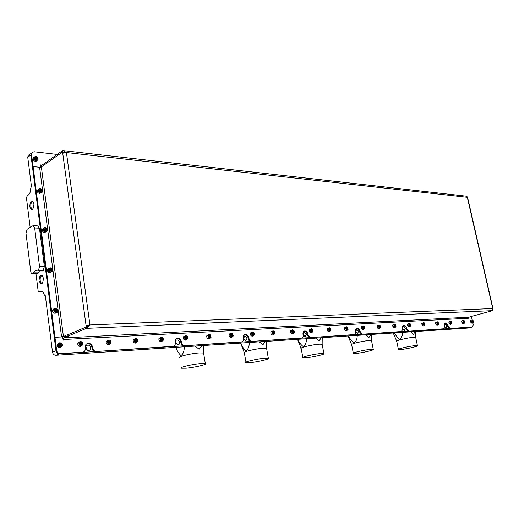 <?xml version="1.0" encoding="UTF-8"?>
<svg xmlns="http://www.w3.org/2000/svg" width="519" height="519" viewBox="0 0 519 519"><rect width="100%" height="100%" fill="white"/><g stroke="black" fill="none" stroke-linecap="round" stroke-linejoin="round"><path stroke-width="0.78" d="M33.463 201.975L32.548 201.657C31.27 202.274 30.699 203.876 30.842 206.471C31.127 208.216 31.73 209.053 32.652 209.001L33.132 208.774M33.995 203.87C31.854 199.309 30.42 200.243 29.693 206.685C31.815 211.265 33.255 210.331 33.995 203.87M37.362 270.808L35.286 270.393L33.216 273.396L32.483 273.766C31.601 273.863 31.017 273.065 30.738 271.379L25.995 233.31L27.144 229.268L33.008 225.694L34.669 227.984L39.548 266.545L38.361 270.607L37.362 270.808M43.46 278.288C41.248 273.377 39.768 274.155 39.016 280.63C41.209 285.56 42.694 284.782 43.46 278.288M42.785 276.043L41.767 275.745C40.547 276.38 40.021 277.937 40.184 280.416C40.514 282.375 41.202 283.29 42.24 283.179L42.746 282.887M90.63 347.646C90.248 345.972 89.294 345.116 87.776 345.077C86.362 345.356 85.693 346.316 85.771 347.944C86.154 349.618 87.108 350.474 88.626 350.52C90.047 350.234 90.715 349.281 90.63 347.646M87.036 350.066L87.082 349.028L85.81 346.913M179.652 342.209L178.757 340.458L177.161 339.835C175.967 340.081 175.428 340.957 175.539 342.456L178.03 344.837C179.224 344.584 179.769 343.708 179.652 342.209M175.973 343.636L175.519 342.332M247.161 338.083L244.929 335.858L243.573 338.304L245.798 340.529L247.161 338.083M306.32 334.47L304.309 332.374L303.167 334.664L305.172 336.753L306.32 334.47M358.597 331.278L356.767 329.299L355.8 331.446L357.623 333.419L358.597 331.278M402.789 329.143L404.295 330.454L405.118 328.43L403.451 326.561L402.562 327.872M444.822 326.795L446.087 327.8L446.794 325.887L445.257 324.109L444.524 324.946M468.398 328.04L55.935 355.256C54.086 355.178 52.944 354.153 52.51 352.167L45.341 295.785M32.528 167.04L30.932 154.928L32.126 152.45L30.932 154.928L55.987 350.76C56.428 352.751 57.57 353.789 59.425 353.874L471.816 327.119L449.337 328.579L445.211 323.097M40.021 167.267L33.099 166.599L31.549 154.474L27.741 157.276L31.432 186.327L30.731 188.3C30.653 191.55 29.862 193.788 28.357 195.027L27.449 195.637L26.411 197.564L30.154 227.4M27.741 157.276L28.253 155.33L31.166 153.397M35.98 273.785L38.172 291.256L39.386 291.886L40.839 291.198C42.331 290.932 43.466 292.1 44.232 294.708L45.14 295.791M32.684 273.682L36.836 273.792M37.472 273.708L33.216 273.396M33.592 272.851L38.387 272.877L38.004 273.422M38.387 272.877L39.444 270.944M37.822 270.899L42.279 270.931M42.629 270.931L43.168 270.639L38.361 270.607M39.548 266.545L44.362 266.604L43.168 270.639M44.362 266.604L39.457 228.198L34.669 227.984M33.437 225.713L37.796 225.914L39.457 228.198M203.708 353.673L203.604 353.017L199.192 352.933C190.596 353.471 176.486 356.981 179.827 357.714M195.105 346.089L199.062 349.216L201.93 345.641M175.831 347.36C177.089 350.857 178.783 353.569 180.91 355.496C183.123 354.276 184.251 351.376 184.29 346.802M200.892 363.56C192.296 364.202 178.134 367.634 181.462 368.243L186.049 368.224C194.586 367.549 208.45 364.208 205.297 363.56L200.892 363.56M203.883 345.511L203.604 353.017L205.297 363.56M204.077 345.498L203.798 347.749M266.675 348.865L266.584 348.346L263.029 348.275C255.354 348.755 241.419 352.18 244.352 352.849L245.948 362.217M259.344 341.859L262.893 344.791L265.332 341.463M240.686 343.085C241.971 346.355 243.696 348.891 245.857 350.682C248.108 349.521 249.25 346.802 249.282 342.521M264.761 358.214C257.087 358.785 243.106 362.139 246.025 362.697L249.723 362.684C257.366 362.087 271.074 358.811 268.317 358.22L264.761 358.214M266.747 341.372L266.584 348.346L268.317 358.22M415.725 337.59L413.675 337.285C408.038 337.622 394.674 340.814 396.75 341.307L398.391 349.319M410.866 331.875L413.539 334.359L415.096 331.596M393.992 332.99L399.163 339.309C401.395 338.317 402.523 336.02 402.543 332.426M415.414 345.609C409.783 346.017 396.38 349.144 398.443 349.559L400.525 349.559C406.156 349.131 419.346 346.063 417.412 345.622L415.414 345.609M415.635 331.563L415.674 337.331L417.412 345.622M322.221 344.642L322.143 344.24L319.243 344.175C312.347 344.597 298.6 347.944 301.195 348.547L302.817 357.422M315.896 338.135L319.107 340.899L321.196 337.785M297.854 339.322C299.145 342.391 300.884 344.765 303.057 346.439C305.315 345.343 306.457 342.78 306.489 338.751M320.989 353.51C314.099 354.016 300.306 357.299 302.888 357.799L305.905 357.792C312.782 357.26 326.321 354.055 323.888 353.517L320.989 353.51M322.221 337.713L322.143 344.24L323.888 353.517M371.578 340.912L369.119 340.535C362.898 340.912 349.339 344.181 351.655 344.726L353.29 353.147M366.064 334.826L368.983 337.447L370.78 334.515M348.612 335.975C349.91 338.868 351.642 341.1 353.815 342.676C356.066 341.632 357.202 339.205 357.234 335.41M370.871 349.339C364.649 349.793 351.052 352.998 353.348 353.452L355.846 353.445C362.054 352.972 375.425 349.838 373.258 349.345L370.871 349.339M371.526 334.47L371.513 340.587L373.258 349.345M354.425 334.638L309.655 337.642L307.332 335.19L308.059 334.963L307.91 334.191C307.384 332.141 306.359 331.057 304.841 330.94L304.789 330.94C303.375 331.265 302.778 332.445 303.012 334.489L303.154 335.268C303.33 336.825 302.875 337.726 301.786 337.973L250.852 341.457C249.555 341.372 248.698 340.503 248.29 338.849L248.147 338.025C247.602 335.838 246.473 334.69 244.747 334.567L244.585 334.58M307.332 335.19L307.19 334.418C306.664 332.368 305.639 331.284 304.121 331.161L304.076 331.167M248.29 338.849L249.01 338.609L248.867 337.785C248.322 335.605 247.187 334.45 245.468 334.327L245.403 334.333C243.787 334.684 243.087 335.949 243.294 338.129L243.437 338.952C243.593 340.62 243.054 341.586 241.815 341.852L183.778 345.803C182.299 345.725 181.345 344.791 180.917 343.02L180.781 342.138C180.223 339.802 178.964 338.57 176.992 338.446L176.648 338.492M180.917 343.02L181.631 342.774L181.488 341.891C180.93 339.549 179.671 338.317 177.699 338.193L177.621 338.2C175.766 338.589 174.929 339.945 175.104 342.281L175.24 343.169C175.377 344.947 174.728 345.985 173.301 346.283L95.366 351.538C93.628 351.46 92.538 350.455 92.097 348.521L91.967 347.561C91.396 345.025 89.949 343.688 87.633 343.565L86.965 343.675M401.421 331.615L361.62 334.268L359.511 331.952L360.231 331.738L360.089 331.012C359.576 329.085 358.642 328.06 357.293 327.943L357.247 327.95C355.995 328.242 355.489 329.351 355.742 331.278L355.885 332.011L354.724 334.554L309.655 337.642M443.498 328.903L407.889 331.271L405.949 329.078L406.662 328.871L406.52 328.19C406.027 326.367 405.17 325.394 403.957 325.283L403.925 325.283C402.809 325.556 402.381 326.6 402.64 328.423L401.784 331.511L361.62 334.268M447.553 326.496L448.26 326.302L448.118 325.653L445.73 322.896C444.725 323.149 444.361 324.141 444.634 325.867L443.933 328.78L407.889 331.271M92.097 348.521L92.778 348.262L92.648 347.302C92.077 344.752 90.63 343.422 88.314 343.293L88.204 343.306C86.011 343.74 84.98 345.226 85.103 347.762L85.233 348.729C85.324 350.662 84.526 351.798 82.832 352.135L60.094 353.608C58.238 353.523 57.09 352.485 56.649 350.494L54.962 337.305L62.617 336.915L63.195 340.179L63.11 339.523L468.56 318.238L469.072 317.2L470.564 316.655L492.615 310.647L86.446 328.365L89.93 324.959L86.083 325.666L89.93 324.959L492.706 308.565L492.615 310.647M31.549 154.474L32.061 152.521L34.111 151.775L57.155 154.435M301.591 338.031L250.852 341.457M241.063 342.092L183.778 345.803M472.835 322.837L473.263 324.758L472.498 326.938L449.337 328.579M173.411 346.27L95.366 351.538M63.96 150.705L466.769 196.234L467.625 197.512M492.803 308.747L467.314 197.311L66.432 152.56L63.214 150.62L62.39 150.737L62.559 151.983L64.362 152.184M472.426 316.149L470.668 316.629M472.426 316.155L470.675 316.642M63.831 152.761L63.746 152.145L62.559 152.015L62.728 153.228L66.432 152.56L89.93 324.959M62.559 152.015L44.809 164.51L44.647 163.264L43.083 164.374L43.246 165.613L41.377 166.93L39.587 167.254L61.573 336.935L65.446 335.748L65.621 337.091L67.308 336.39L67.133 335.04L86.258 326.983L62.728 153.228M67.308 336.39L68.502 336.325L66.815 337.032L65.621 337.091M87.426 326.639L87.289 325.614M65.109 152.547L62.559 151.983L44.881 164.465M42.078 165.081L40.437 164.925L41.046 165.762L43.09 164.4M44.842 164.458L44.679 163.245L62.39 150.737M40.553 166.936L41.371 166.897L43.246 165.606M43.051 164.393L43.213 165.606M63.11 339.523L63.61 337.934L68.716 336.306L67.34 336.37L86.446 328.365L86.264 327.015L89.216 325.264M65.452 335.793L63.435 336.63L62.695 337.506M86.264 327.015L67.165 335.06L67.34 336.37M65.589 337.11L65.413 335.799M62.637 337.032L63.013 336.961M61.573 336.935L54.956 337.272L33.106 166.631L39.587 167.254M54.385 337.545L54.956 337.272M54.294 337.551L32.489 167.066L33.106 166.631M40.437 164.925L40.592 167.209M32.483 167.04L33.099 166.599M468.56 318.238L468.547 317.881M405.949 329.078L403.36 325.484M359.511 331.952L359.369 331.226C358.869 329.331 357.954 328.306 356.618 328.157M83.176 352.083L59.425 353.874C57.57 353.789 56.428 352.751 55.987 350.76L54.3 337.584L54.962 337.305M468.151 328.105L472.498 326.938M448.26 326.302L450.038 328.384M471.434 316.545L472.18 319.892M92.778 348.262C93.219 350.189 94.309 351.201 96.047 351.279M181.631 342.774C182.052 344.551 183.006 345.479 184.492 345.563M249.01 338.609C249.418 340.269 250.275 341.139 251.572 341.223M308.059 334.963L310.375 337.421M360.231 331.738L362.34 334.061M406.662 328.871L408.602 331.07M471.966 321.352L473.373 322.403L473.49 321.267L472.848 320.152L471.966 321.352M473.471 322.202L472.932 322.812L471.726 321.397L472.245 319.879L472.874 320.171M473.179 321.65L472.569 320.58L472.439 321.696L472.893 322.033L473.179 321.65L472.595 321.812M472.309 321.112L473.017 320.924M472.322 321.118L472.452 321.702M464.823 322.422L464.135 320.638L463.175 321.183C463.344 322.714 463.837 323.285 464.661 322.902L464.823 322.422M464.764 322.688L464.2 323.331L462.929 321.144L463.519 320.359L464.168 320.664M463.642 321.183L463.921 322.455L464.362 322.429L464.44 321.78L463.642 321.183M463.629 321.28L464.077 321.157M463.577 321.702L464.44 321.78M35.61 159.956C37.018 160.611 37.868 160.274 38.153 158.931L37.018 156.894C34.358 156.498 33.891 157.517 35.61 159.956M36.985 156.79L38.27 159.086L36.992 160.618L35.396 160.241C33.722 158.58 33.716 157.302 35.383 156.414L36.985 156.79M37.128 157.99L36.181 157.374L35.363 157.808L35.5 158.859L36.453 159.476L37.264 159.041L37.128 157.99L36.512 158.438L36.635 159.378M35.376 157.919L36.181 157.374M35.474 158.665L35.564 157.821L36.512 158.438L35.636 158.944M58.498 344.921C59.704 347.282 60.944 347.425 62.228 345.362L62.008 343.954C60.198 342.19 59.03 342.514 58.498 344.921M62.345 344.752L62.332 345.485L60.593 347.172L58.128 344.992L59.873 342.566L62.079 343.902L62.345 344.752M61.346 345.336L61.203 344.194L60.223 343.675L59.393 344.292L59.542 345.44L60.522 345.959L61.346 345.336L60.34 345.862M59.73 344.039L60.535 344.467L61.203 344.194M59.503 345.148L60.535 344.467L60.678 345.609L59.516 345.239M59.458 344.804L59.529 344.194M54.78 308.74C53.645 311.238 54.417 312.38 57.09 312.179L57.791 310.978L57.518 309.577L54.78 308.74M57.109 312.457L56.247 312.782C53.729 312.107 53.146 310.706 54.501 308.578L55.358 308.26L57.59 309.525L57.901 311.108L57.109 312.457M56.084 311.582L56.908 310.998L56.766 309.875L55.793 309.337L54.962 309.921L55.111 311.043L56.084 311.582M55.261 309.713L56.104 310.18L56.766 309.875M55.085 310.842L56.104 310.18L56.253 311.303L56.908 310.998M55.092 310.933L56.253 311.303L55.955 311.51M55.04 310.492L55.111 309.817M51.413 268.226C48.715 268.07 48.248 269.205 49.999 271.632C51.355 272.183 52.211 271.781 52.562 270.425L52.211 269.004L51.413 268.226M49.779 271.924C47.995 270.133 48.072 268.751 50.025 267.785L51.375 268.076L52.276 268.952L52.672 270.561L51.115 272.216L49.779 271.924M49.882 270.47L50.849 271.028L51.673 270.483L51.53 269.38L50.564 268.823L49.74 269.367L49.882 270.47L51.024 270.834L51.673 270.483M49.98 269.205L50.881 269.731L51.53 269.38M49.869 270.367L50.881 269.731L50.784 270.989M49.824 270.016L49.908 269.257M47.333 229.586L46.911 228.542C45.121 227.069 44.031 227.361 43.641 229.43C44.939 231.831 46.172 232.019 47.339 230.001L47.333 229.586M43.278 229.495L44.718 227.413L46.963 228.49L47.45 230.138L45.996 231.759C44.563 231.766 43.654 231.007 43.278 229.495M44.53 228.924L44.666 230.014L45.627 230.592L46.45 230.086L46.308 229.002L45.348 228.425L44.53 228.924M44.718 228.808L45.672 229.385L46.308 229.002M44.666 230.001L45.672 229.385L45.815 230.468L46.45 230.086M44.945 230.183L45.62 230.585M44.712 228.814L44.621 229.651M42.279 190.583L41.773 189.422C40.002 188.06 38.944 188.352 38.614 190.304C39.924 192.718 41.15 192.925 42.292 190.94L42.279 190.583M38.25 190.369L39.587 188.397L41.818 189.377L42.402 191.089L41.046 192.659C39.58 192.679 38.653 191.913 38.25 190.369M39.489 189.844L39.626 190.908L40.586 191.511L41.403 191.044L41.267 189.98L40.313 189.377L39.489 189.844M39.496 189.902L40.313 189.377M39.593 190.642L39.684 189.798L40.638 190.395L41.267 189.98M39.704 190.953L40.638 190.395L40.767 191.401M40.19 191.258L40.709 191.44M452.01 323.168L451.322 321.358L450.317 321.91C450.479 323.473 450.985 324.051 451.841 323.642L452.01 323.168M451.958 323.402L451.368 324.09L450.064 321.864L450.674 321.066L451.368 321.397M450.797 321.903L451.076 323.201L451.53 323.175L451.251 321.877L450.797 321.903M450.784 322.007L451.251 321.877M450.732 322.396L451.614 322.513M438.743 323.934L438.055 322.104L436.998 322.656C437.16 324.258 437.686 324.849 438.574 324.407L438.743 323.934M438.704 324.135L438.075 324.875L436.745 322.61L437.381 321.799L438.114 322.156M437.498 322.649L437.4 323.324L438.25 323.94L438.341 323.266L437.498 322.649M437.478 322.76L437.965 322.623M437.433 323.123L438.341 323.266M425.003 324.732L424.315 322.876L423.206 323.428C423.368 325.076 423.913 325.666 424.834 325.199L425.003 324.732M424.97 324.888L424.308 325.685L422.946 323.382L423.608 322.559L424.393 322.948M423.718 323.421L423.614 324.109L424.49 324.738L424.205 323.395L423.718 323.421M423.699 323.538L424.205 323.395M423.653 323.869L423.874 324.252L424.587 324.051M410.756 325.556L410.075 323.681L408.901 324.232C409.069 325.926 409.627 326.522 410.587 326.023L410.756 325.556M410.737 325.679L410.036 326.529L408.641 324.187L409.335 323.343L410.172 323.765M409.439 324.226L409.725 325.595L410.224 325.562L409.939 324.193L409.439 324.226M409.42 324.349L409.939 324.193M409.368 324.647L409.621 325.069L410.334 324.868M395.984 326.412L395.303 324.511L394.07 325.063C394.232 326.801 394.816 327.405 395.815 326.873L395.984 326.412M395.965 326.509L395.231 327.405L393.798 325.017L394.531 324.154L395.426 324.628M394.622 325.056L394.907 326.451L395.433 326.419L395.147 325.024L394.622 325.056M394.602 325.186L395.147 325.024M394.557 325.452L394.829 325.919L395.549 325.705M380.648 327.301L379.973 325.381L378.669 325.926C378.838 327.716 379.441 328.326 380.479 327.749L380.648 327.301M380.654 327.275L379.869 328.313L378.396 325.88L379.162 325.004L380.122 325.523M379.246 325.919L379.117 326.646L379.532 327.34L380.077 327.307L380.2 326.581L379.785 325.887L379.246 325.919M379.22 326.055L379.785 325.887M379.181 326.289L379.48 326.795L380.2 326.581M364.721 328.222L364.053 326.282L362.677 326.827C362.846 328.663 363.469 329.28 364.552 328.663L364.721 328.222M364.734 328.112L363.91 329.254L362.398 326.775L363.196 325.88L364.234 326.464M363.274 326.814L363.131 327.554L363.56 328.261L364.124 328.229L363.838 326.782L363.274 326.814M363.248 326.957L363.838 326.782M363.209 327.152L363.54 327.703L364.26 327.489M363.248 327.749L363.469 328.105M348.165 329.182L347.503 327.217L346.05 327.755C346.218 329.656 346.867 330.272 348.002 329.61L348.165 329.182M348.191 328.962L347.321 330.233C346.238 330.013 345.719 329.176 345.771 327.71L346.601 326.795L347.73 327.457M346.673 327.749L346.958 329.228L347.542 329.189L347.691 328.436L347.256 327.716L346.673 327.749M346.64 327.904L347.256 327.716M346.608 328.06L346.971 328.657L347.691 328.436M346.64 328.702L346.88 329.098M330.94 330.175L330.292 328.196L328.754 328.728C328.923 330.687 329.604 331.304 330.785 330.597L330.94 330.175M330.979 329.825L330.759 330.785L330.058 331.252C328.936 331.031 328.404 330.175 328.469 328.676L329.344 327.742L330.571 328.514M329.396 328.715L329.688 330.227L330.298 330.188L330.46 329.416L330.006 328.683L329.396 328.715M329.364 328.884L330.006 328.683M329.338 328.994L329.734 329.643L330.46 329.416M329.364 329.695L329.734 329.643L329.63 330.136M313.009 331.213L312.373 329.215L310.745 329.74C310.92 331.758 311.627 332.387 312.86 331.615L313.009 331.213M313.048 330.674L312.84 331.803L312.094 332.316C310.926 332.089 310.375 331.213 310.453 329.688L311.374 328.728L312.73 329.649M311.419 329.727L311.705 331.265L312.341 331.226L312.055 329.688L311.419 329.727M311.381 329.902L312.055 329.688M311.361 329.974L311.789 330.668L312.516 330.441M311.374 330.726L311.789 330.668L311.672 331.206M294.331 332.296L293.715 330.279L291.983 330.791C292.165 332.88 292.898 333.509 294.189 332.673L294.331 332.296M294.331 331.433L294.176 332.867L293.371 333.425C292.152 333.192 291.594 332.296 291.684 330.739L292.645 329.76L294.182 330.953M292.684 330.778L292.495 331.583L292.969 332.348L293.631 332.309L293.819 331.505L293.345 330.739L292.684 330.778M292.638 330.966L293.345 330.739M292.632 330.992L293.092 331.738L293.819 331.505M292.632 331.803L293.092 331.738L292.956 332.329M274.849 333.425L274.253 331.388L272.41 331.888C272.598 334.048 273.364 334.677 274.713 333.775L274.849 333.425M272.112 331.836L273.124 330.837L274.188 331.271L274.862 333.568L273.85 334.573C272.579 334.346 272.001 333.432 272.112 331.836M273.143 331.875L272.942 332.698L273.429 333.483L274.123 333.438L274.324 332.621L273.837 331.836L273.143 331.875M273.098 332.069L273.837 331.836M273.085 332.121L273.597 332.854L274.324 332.621M273.085 332.926L273.597 332.854L273.442 333.477M254.518 334.606L253.629 332.309L252.63 332.205L251.987 333.036C252.182 335.274 252.98 335.903 254.394 334.924L254.518 334.606M251.676 332.984L252.74 331.959L253.888 332.439L254.537 334.749L253.467 335.78C252.15 335.546 251.553 334.612 251.676 332.984M252.747 333.016L252.532 333.86L253.032 334.658L253.752 334.619L253.973 333.775L253.473 332.977L252.747 333.016M252.695 333.217L253.473 332.977M252.656 333.386L253.253 334.015L253.973 333.775M252.682 334.093L253.253 334.015L253.084 334.658M233.271 335.832L232.408 333.509L231.338 333.373L230.644 334.23C230.845 336.559 231.688 337.188 233.167 336.117L233.271 335.832M230.332 334.178L231.448 333.127L232.687 333.665L233.297 335.981L232.175 337.039C230.799 336.799 230.183 335.845 230.332 334.178M231.442 334.217L231.208 335.073L231.727 335.897L232.48 335.851L232.713 334.989L232.194 334.171L231.442 334.217M231.383 334.424L232.194 334.171M231.299 334.723L231.48 334.418L231.993 335.235L232.713 334.989M231.357 335.319L231.993 335.235L231.811 335.89M211.058 337.116L210.552 335.06C209.579 334.249 208.833 334.392 208.327 335.482C208.541 337.901 209.423 338.524 210.974 337.356L211.058 337.116M208.002 335.43L209.183 334.353L210.519 334.95L211.09 337.272L209.91 338.356C208.469 338.116 207.834 337.136 208.002 335.43M209.157 335.469L208.904 336.344L209.436 337.181L210.227 337.136L210.48 336.26L209.948 335.423L209.157 335.469M209.099 335.676L209.948 335.423M208.962 336.137L209.235 335.67L209.767 336.507L210.48 336.26M209.066 336.604L209.767 336.507L209.572 337.175M187.807 338.466L187.34 336.416C186.315 335.521 185.523 335.65 184.959 336.792C185.192 339.316 186.12 339.932 187.742 338.648L187.807 338.466M184.628 336.74L185.873 335.637L187.32 336.306L187.846 338.622L186.6 339.731C185.095 339.484 184.433 338.492 184.628 336.74M185.828 336.773L185.555 337.681L186.107 338.537L186.931 338.485L187.21 337.584L186.658 336.727L185.828 336.773M185.763 336.993L186.658 336.727M185.568 337.635L185.945 336.98L186.496 337.837L187.21 337.584M185.724 337.94L186.496 337.837L186.289 338.524M163.433 339.874L163.024 337.837C161.954 336.857 161.098 336.967 160.468 338.167C160.721 340.801 161.701 341.405 163.394 339.984L163.433 339.874M160.131 338.109L161.441 336.98L163.018 337.739L163.485 340.036L162.168 341.171C160.592 340.925 159.91 339.906 160.131 338.109M161.383 338.148L161.085 339.076L161.656 339.951L162.525 339.9L162.817 338.972L162.246 338.103L161.383 338.148M161.312 338.369L162.246 338.103M161.104 339.108L161.545 338.356L162.11 339.231L162.817 338.972M161.26 339.348L162.11 339.231L161.889 339.939M137.866 341.359L137.516 339.348C136.4 338.258 135.478 338.349 134.771 339.614C135.057 342.365 136.088 342.955 137.859 341.379L136.542 342.689C134.888 342.436 134.181 341.392 134.427 339.549L135.809 338.388L137.529 339.257L137.931 341.521M135.731 339.588L135.407 340.535L135.997 341.437L136.912 341.379L137.23 340.432L136.64 339.536L135.731 339.588M135.654 339.815L136.64 339.536M135.465 340.62L135.946 339.796L136.529 340.691L137.23 340.432M135.595 340.821L136.529 340.691L136.289 341.418M111.014 342.91L110.735 340.951C109.567 339.737 108.581 339.789 107.777 341.126C108.062 343.961 109.139 344.558 111.014 342.91M107.427 341.061L108.893 339.874L110.768 340.866L111.085 343.078L109.619 344.279C107.881 344.026 107.154 342.955 107.427 341.061M108.789 341.1L108.439 342.073L109.048 342.994L110.009 342.936L110.352 341.963L109.743 341.048L108.789 341.1M108.705 341.333L109.743 341.048M108.523 342.203L109.055 341.314L109.665 342.229L110.352 341.963M108.633 342.371L109.665 342.229L109.399 342.975M82.774 344.545L82.586 342.67C81.379 341.288 80.315 341.307 79.388 342.715C79.66 345.628 80.789 346.238 82.774 344.545M79.031 342.657L80.575 341.431L82.638 342.598L82.852 344.72L81.301 345.952C79.478 345.699 78.719 344.597 79.031 342.657M80.445 342.689L80.075 343.688L80.705 344.635L81.717 344.577L82.086 343.578L81.451 342.637L80.445 342.689M80.361 342.929L81.451 342.637M80.198 343.876L80.776 342.91L81.405 343.85L82.086 343.578M80.283 344L81.405 343.85L81.126 344.61M60.094 353.608L55.935 355.256M52.51 352.167L56.649 350.494M42.078 291.321L40.501 291.334M42.727 291.782L39.554 291.814M401.064 331.712L401.784 331.511M443.207 328.975L443.914 328.78M172.555 346.536L173.262 346.29M41.377 166.93L63.435 336.597M63.61 337.934L469.072 317.2M82.099 352.401L82.781 352.142M91.967 347.561L92.648 347.302M447.41 325.848L448.118 325.653M405.806 328.391L406.52 328.19M359.369 331.226L360.089 331.012M180.781 342.138L181.488 341.891M248.147 338.025L248.867 337.785M307.19 334.418L307.91 334.191M471.142 322.87L470.519 321.735L470.843 320.275M472.076 319.925L471.064 320.204L470.538 321.722L471.907 323.09M470.519 321.728L470.525 320.781M462.098 320.768L461.767 321.3M463.337 320.411L462.325 320.69L461.741 321.475L463.188 323.609M462.384 323.376L461.722 321.533L463.006 323.655L464.2 323.331M36.628 160.877L36.207 161.175M34.306 157.179C32.665 158.081 32.678 159.352 34.345 161L35.941 161.37L37.011 160.611M58.848 342.994L56.993 345.459L59.458 347.639L60.47 347.224M53.95 308.844L53.386 309.103C52.03 311.231 52.607 312.626 55.124 313.301L56.195 312.808M48.922 268.375C46.976 269.348 46.898 270.73 48.676 272.507L50.012 272.799L51.115 272.216L50.012 272.799L48.656 272.514L47.501 269.497M43.609 228.075L42.195 230.144C42.577 231.656 43.479 232.408 44.913 232.402L46.016 231.753M38.49 189.117L37.186 191.083C37.589 192.627 38.516 193.386 39.982 193.366L41.072 192.653M40.644 192.925L40.3 193.159M450.486 321.118L448.89 322.059M448.864 322.202L450.356 324.369M449.499 324.109L448.851 322.26M437.18 321.858L435.558 322.85M435.538 322.948L437.069 325.154M436.155 324.875L435.525 323.013M423.394 322.617L421.746 323.674M421.733 323.726L423.309 325.971M422.336 325.66L421.72 323.791M408.005 326.47L407.428 324.537L409.05 326.808M409.102 323.408L407.428 324.537M394.278 324.226L392.585 325.374L394.258 327.684M393.13 327.301L392.572 325.439M378.896 325.082L377.177 326.243L378.909 328.592M377.696 328.157L377.17 326.308M362.911 325.964L361.172 327.145L362.969 329.533M361.652 329.04L361.146 327.379M346.296 326.886L344.545 328.079C344.493 329.546 345.005 330.382 346.089 330.603L346.4 330.512M344.966 329.941L344.506 328.43M329.007 327.846L327.236 329.059C327.178 330.551 327.703 331.407 328.832 331.628L329.163 331.531M327.593 330.856L327.197 329.559M311.011 328.845L309.227 330.071C309.149 331.596 309.694 332.471 310.862 332.698L311.225 332.588M309.493 331.751L309.194 330.785M292.255 329.889L290.458 331.128C290.361 332.692 290.925 333.581 292.139 333.808L292.534 333.685M272.696 330.973L270.886 332.238C270.775 333.827 271.353 334.742 272.618 334.969L273.046 334.833M252.273 332.115L250.456 333.386C250.327 335.014 250.924 335.949 252.24 336.182L252.708 336.027M230.936 333.302L229.113 334.593C228.963 336.26 229.58 337.207 230.955 337.447L231.461 337.279M208.619 334.547L206.789 335.851C206.62 337.558 207.256 338.531 208.696 338.771L209.254 338.576M185.251 335.858L183.421 337.168C183.226 338.913 183.888 339.913 185.393 340.153L186.003 339.939M160.754 337.233L158.937 338.55C158.717 340.341 159.398 341.359 160.974 341.606L161.649 341.359M135.05 338.673L133.247 339.997C133 341.833 133.701 342.877 135.355 343.124L136.108 342.851M108.043 340.198L106.259 341.515C105.98 343.409 106.713 344.473 108.445 344.726L109.282 344.408M79.628 341.813L77.882 343.117C77.571 345.057 78.324 346.154 80.147 346.407L81.087 346.037M33.015 201.69L32.548 201.657M35.668 270.237L36.466 270.243M86.667 345.511L87.776 345.077M176.389 340.107L177.161 339.835M244.352 336.053L244.929 335.858M303.862 332.517L304.309 332.374M356.417 329.409L356.767 329.299M42.273 275.751L41.767 275.745M468.164 328.099L472.511 326.931M41.734 291.191L40.839 291.198M42.792 291.847L39.386 291.886M32.483 273.766L37.271 273.792M37.738 270.931L42.545 270.97M244.183 352.388L240.602 343.091M396.659 341.08L393.24 333.036M301.052 348.191L297.523 339.342M351.538 344.447L348.067 336.014M304.089 331.161L304.789 330.94M244.683 334.567L245.403 334.333M176.914 338.453L177.621 338.2M356.696 328.112L357.247 327.95M403.484 325.413L403.925 325.283M445.367 323L445.73 322.896M87.523 343.572L88.204 343.306M467.606 197.415L492.985 308.591M63.182 151.95L63.753 152.015M443.226 328.975L443.933 328.78M401.083 331.712L401.797 331.505M241.095 342.086L241.815 341.852M172.593 346.53L173.301 346.283M82.151 352.395L82.832 352.135M472.932 322.812L471.739 323.136L470.506 321.735M36.992 160.618L35.941 161.37L34.325 161.007L33.125 158.295M60.593 347.172L59.218 347.646L57.843 347.094L57.025 345.738L57.213 344.091M56.247 312.782L55.124 313.301C53.133 313.054 52.341 311.913 52.75 309.882M42.188 230.157L42.286 229.203M45.996 231.759L44.913 232.402C43.486 232.434 42.577 231.695 42.188 230.177M37.173 191.089L37.245 190.239M41.046 192.659L39.982 193.366C38.523 193.412 37.589 192.659 37.18 191.115M451.368 324.09L450.168 324.42L448.831 322.234L449.24 321.482M438.075 324.875L436.868 325.212L435.506 322.987L435.921 322.228M421.707 323.746L422.122 323M424.308 325.685L423.102 326.029L421.7 323.765M410.036 326.529L408.823 326.879L407.396 324.57L407.817 323.804M392.552 325.394L392.987 324.635M395.231 327.405L394.018 327.755L392.552 325.407M377.151 326.256L377.585 325.497M379.869 328.313L378.649 328.67L377.144 326.276M363.91 329.254L362.684 329.617L361.146 327.178L361.587 326.399M347.321 330.233L346.089 330.603C344.999 330.415 344.473 329.584 344.512 328.118L344.96 327.333M327.217 329.072L327.658 328.306M330.058 331.252L328.832 331.628C327.697 331.44 327.158 330.59 327.21 329.091M309.201 330.084L309.642 329.325M312.094 332.316L310.862 332.698C309.687 332.504 309.129 331.641 309.194 330.11M290.432 331.141L290.867 330.389M293.371 333.425L292.139 333.808C290.919 333.613 290.348 332.731 290.426 331.167M273.85 334.573L272.618 334.969C271.346 334.768 270.756 333.873 270.86 332.27L271.294 331.505M250.437 333.399L250.852 332.673M253.467 335.78L252.24 336.182C250.917 335.975 250.314 335.06 250.43 333.425M229.093 334.599L229.495 333.899M232.175 337.039L230.955 337.447C229.573 337.24 228.95 336.299 229.087 334.625M206.776 335.858L207.152 335.183M209.91 338.356L208.696 338.771C207.25 338.557 206.607 337.597 206.763 335.884M186.6 339.731L185.393 340.153C183.888 339.939 183.22 338.959 183.402 337.201L183.758 336.539M158.924 338.55L159.236 337.973M162.168 341.171L160.974 341.606C159.398 341.392 158.71 340.38 158.918 338.583M133.234 340.003L133.506 339.491M136.542 342.689L135.355 343.124C133.662 342.812 132.948 341.781 133.227 340.029M106.252 341.521L106.466 341.1M109.619 344.279L108.445 344.726C106.713 344.506 105.98 343.448 106.239 341.554M81.301 345.952L80.147 346.407C78.33 346.179 77.571 345.096 77.863 343.15"/></g></svg>
